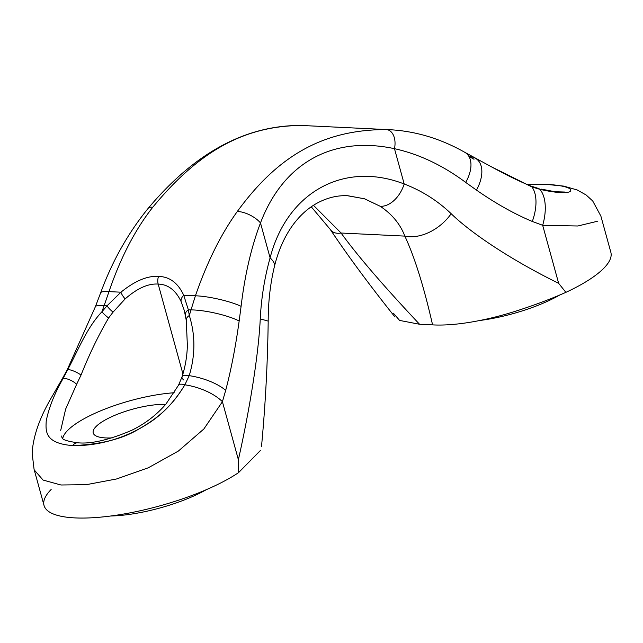 <?xml version="1.0" encoding="UTF-8"?>
<svg xmlns="http://www.w3.org/2000/svg" width="643" height="643" viewBox="0 0 643 643"><rect width="100%" height="100%" fill="white"/><g stroke="black" fill="none" stroke-linecap="round" stroke-linejoin="round"><path stroke-width="0.96" d="M174.237 392.736A75.914 21.259 -15.4 0 0 62.749 438.462A75.914 21.259 164.6 0 1 174.237 392.736M112.308 437.875A44.439 12.45 164.6 0 1 105.605 437.923A44.439 12.45 164.6 0 1 105.323 419.911A44.439 12.45 164.6 0 1 165.685 404.359A44.439 12.45 -15.4 0 0 117.613 414.18A44.439 12.45 -15.4 0 0 93.203 432.956A44.439 12.45 -15.4 0 0 105.605 437.923A44.439 12.45 -15.4 0 0 112.308 437.875M183.681 379.965A9.259 3.561 18.6 0 1 182.049 376.822A9.259 3.561 18.6 0 1 189.219 375.657A37.005 14.548 15.1 0 1 225.693 390.349C231.094 369.95 235.587 346.834 239.164 320.994L241.093 306.317A30.719 5.449 -167.4 0 0 195.408 295.796C207.102 262.111 221.063 234.02 237.283 211.531A17.425 7.37 27.6 0 1 260.487 222.952A17.425 7.37 -152.4 0 0 237.283 211.531C278.773 154.489 324.458 129.701 386.178 129.556A17.048 10.923 101.8 0 1 394.472 148.678A17.048 10.923 -78.2 0 0 386.178 129.556C324.458 129.701 278.773 154.489 237.283 211.531C221.063 234.02 207.102 262.111 195.408 295.796L183.721 295.233C177.998 282.968 169.615 276.699 158.58 276.41C147.448 275.63 134.901 280.887 120.94 292.195L108.997 291.617C120.522 257.811 135.11 229.688 152.761 207.247C198.968 151.057 244.678 125.755 301.712 125.473C244.678 125.755 198.968 151.057 152.761 207.247A17.048 5.996 -148.5 0 0 148.195 208.34M184.324 310.569L186.261 320.359A9.259 5.538 -7.4 0 1 189.307 315.52L188.343 309.773L183.721 295.233L195.408 295.796A30.719 5.449 12.6 0 1 241.093 306.317C244.87 274.802 251.333 247.008 260.487 222.952L270.1 257.851C264.603 277.471 261.323 297.813 260.254 318.872C258.799 349.808 251.349 401.835 238.384 459.721L222.406 401.698L225.693 390.349C231.094 369.95 235.587 346.834 239.164 320.994A32.439 6.526 -167.5 0 0 191.011 309.902L188.343 309.773L189.307 315.52L191.011 309.902A32.439 6.526 12.5 0 1 239.164 320.994L241.093 306.317C244.87 274.802 251.333 247.008 260.487 222.952L270.1 257.851C287.124 192.048 344.085 160.67 404.198 183.986L394.472 148.678C419.059 154.111 442.802 165.355 465.685 182.403A30.39 18.141 -51.9 0 0 465.146 152.52A30.39 18.141 128.1 0 1 465.685 182.403L476.471 190.103C495.697 203.469 514.304 213.926 532.3 221.457L542.676 225.299L558.654 283.33C510.18 259.459 470.861 232.862 451.177 213.717C437.61 200.712 421.953 190.802 404.198 183.986L394.472 148.678C332.865 135.456 283.346 162.719 260.487 222.952C283.346 162.719 332.865 135.456 394.472 148.678C419.059 154.111 442.802 165.355 465.685 182.403L476.471 190.103C495.697 203.469 514.304 213.926 532.3 221.457A36.972 19.845 -66.9 0 0 531.906 186.944L491.156 166.666L531.906 186.944A9.259 5.345 -68.9 0 0 530.338 185.851M469.43 156.691L474.02 159.247L469.43 156.691A32.142 18.888 126.5 0 1 475.716 158.451A32.142 18.888 126.5 0 1 476.471 190.103A32.142 18.888 -53.5 0 0 475.707 158.451M148.171 208.364A17.048 5.996 31.5 0 1 152.761 207.247C135.11 229.688 120.522 257.811 108.997 291.617L120.94 292.195L107.003 305.843L101.899 311.799L104.102 305.698A32.142 4.911 -165.1 0 0 95.373 306.735A32.142 4.911 14.9 0 1 104.094 305.698L101.899 311.799C86.797 327.785 78.446 349.623 67.628 369.838C78.446 349.623 86.797 327.785 101.899 311.799A9.259 1.632 39.3 0 0 108.611 317.98A9.259 1.632 -140.7 0 1 101.899 311.799L107.003 305.843L104.102 305.698L108.997 291.617A30.39 4.75 -166.5 0 0 100.638 292.838A30.39 4.75 13.5 0 1 108.997 291.617L104.102 305.698L107.003 305.843A9.259 2.138 41.6 0 0 113.047 312.144A9.259 2.138 -138.4 0 1 107.003 305.843L120.94 292.195A9.259 3.496 50.1 0 0 125.168 298.891L113.047 312.144L108.611 317.98L113.047 312.144L125.168 298.891A9.259 3.496 -129.9 0 1 120.94 292.195C134.901 280.887 147.448 275.63 158.58 276.41A9.259 6.76 92.8 0 0 158.178 284.085C148.252 283.37 137.24 288.305 125.168 298.891C137.24 288.305 148.252 283.37 158.178 284.085L182.95 374.001L158.178 284.085C168.008 284.327 175.66 290.162 181.125 301.599L184.34 310.617L181.125 301.599C175.66 290.162 168.008 284.327 158.178 284.085A9.259 6.76 -87.2 0 1 158.58 276.41C169.615 276.699 177.998 282.968 183.721 295.233A9.259 6.518 154.9 0 0 181.125 301.599A9.259 6.518 -25.1 0 1 183.721 295.233L188.343 309.773A9.259 5.779 168.7 0 0 185.409 315.158A9.259 5.779 -11.3 0 1 188.343 309.773L191.011 309.902L189.307 315.52A9.259 5.538 172.6 0 0 186.261 320.351M186.261 320.359L187.362 345.339C187.113 356.069 185.337 366.566 182.049 376.822L178.489 385.261A9.259 3.617 27.1 0 1 184.862 384.819A9.259 3.617 -152.9 0 0 178.489 385.261L166.007 403.973C156.587 414.976 145.093 423.785 131.534 430.384C108.972 439.973 91.065 444.112 77.803 442.794A9.259 6.76 92.8 0 0 72.659 445.591C100.565 444.506 122.604 439 138.775 429.066C157.704 418.239 171.954 406.472 184.862 384.819A37.029 16.549 17.5 0 1 222.406 401.698L203.863 428.985L178.344 451.081L148.308 467.782L116.536 478.979L86.315 484.677L60.956 484.991L43.081 480.064L34.272 469.961L43.081 480.064L60.956 484.991L86.315 484.677L116.536 478.979L148.308 467.782L178.344 451.081L203.863 428.985L222.406 401.698A37.029 16.549 -162.5 0 0 184.862 384.819C174.14 402.566 160.967 416.045 145.342 425.256C130.071 434.837 103.378 446.234 72.659 445.591C44.488 443.373 45.709 431.051 46.216 421.052C48.723 408.152 54.269 394.103 62.861 378.92L67.628 369.838A9.259 2.09 26.9 0 1 81.042 375.046A9.259 2.09 -153.1 0 0 67.628 369.838L62.861 378.92A37.029 7.322 -149.2 0 0 61.736 379.724L52.139 396.369C39.729 417.387 33.066 436.356 32.15 453.283L34.071 469.286L44.045 505.494A111.094 31.113 164.6 0 0 122.315 514.263A111.094 31.113 164.6 0 0 238.545 472.645A111.094 31.113 164.6 0 1 99.906 517.205A111.094 31.113 164.6 0 1 51.151 489.468M261.532 446.298C265.422 404.672 267.641 362.941 268.187 321.106L260.254 318.872L268.187 321.106C268.211 301.792 270.325 283.426 274.537 266.009A27.721 8.994 -155.7 0 0 270.1 257.851C264.603 277.471 261.323 297.813 260.254 318.872C258.799 349.808 251.349 401.835 238.384 459.721L222.406 401.698L225.693 390.349A37.005 14.548 -164.9 0 0 189.219 375.657L184.862 384.819L189.219 375.657C195.4 355.121 195.432 335.067 189.307 315.52C195.432 335.067 195.4 355.121 189.219 375.657A9.259 3.561 -161.4 0 0 182.073 376.75M195.408 295.796L191.011 309.902L195.408 295.796M347.357 195.713L364.396 198.751L380.278 206.307A27.729 18.454 -69.4 0 0 404.198 183.986C344.085 160.67 287.124 192.048 270.1 257.851A27.721 8.994 24.3 0 1 274.553 265.937M404.198 183.986A27.729 18.454 110.6 0 1 380.278 206.307C392.109 214.256 400.292 224.19 404.841 236.11A40.638 28.123 -41.2 0 0 451.177 213.717C437.61 200.712 421.953 190.802 404.198 183.986M526.521 184.308L544.525 184.219L563.815 186.116L577.205 189.982L586.103 194.958L592.709 200.97L600.875 216.08L610.85 252.281A111.094 31.113 164.6 0 1 565.872 292.356C549.17 299.742 530.925 306.486 511.145 312.594C490.979 318.759 458.684 326.29 432.578 324.884L419.549 324.257C383.525 285.934 357.371 255.528 341.079 233.023L404.841 236.11C414.687 257.256 423.938 286.85 432.578 324.884C458.684 326.29 490.979 318.759 511.145 312.594C530.925 306.486 549.17 299.742 565.872 292.356L558.654 283.33C510.18 259.459 470.861 232.862 451.177 213.717A40.638 28.123 138.8 0 1 404.841 236.11C400.292 224.19 392.109 214.256 380.278 206.307L364.645 198.832L347.871 195.737C337.286 195.199 326.837 197.779 316.509 203.477C307.169 208.766 298.955 216.418 291.874 226.44C284.102 237.597 278.323 250.786 274.537 266.009M330.108 229.229A40.565 18.358 -52.1 0 0 341.079 233.023A40.565 18.358 127.9 0 1 330.229 229.406M393.387 313.197L399.592 320.423L419.549 324.257C383.525 285.934 357.371 255.528 341.079 233.023L313.462 205.318L341.079 233.023L404.841 236.11C414.687 257.256 423.938 286.85 432.578 324.884L419.549 324.257M565.872 292.356L558.654 283.33L542.676 225.299L577.832 225.99L597.339 221.288L577.84 225.99L542.676 225.299A37.029 19.684 -72.1 0 0 539.831 189.307A37.029 19.684 107.9 0 1 542.676 225.299L532.3 221.457A36.972 19.845 113.1 0 0 531.906 186.944L539.831 189.307C553.454 192.426 563.123 193.342 568.83 192.064C571.884 191.284 575.123 186.309 547.016 184.316C575.123 186.309 571.884 191.284 568.83 192.064C563.123 193.342 553.454 192.426 539.831 189.307A9.259 6.076 -75.8 0 0 537.99 188.295L530.507 185.907A9.259 5.345 111.1 0 1 531.906 186.944L539.831 189.307M238.545 472.645L238.384 459.721L238.545 472.645L260.294 450.598M61.704 379.764A37.029 7.322 30.8 0 1 62.861 378.92A9.259 3.263 29.1 0 1 76.646 384.281L65.634 409.125L60.715 430.36L65.634 409.125L76.646 384.281A9.259 3.263 -150.9 0 0 62.861 378.92C54.269 394.103 48.723 408.152 46.216 421.052C45.709 431.051 44.488 443.373 72.659 445.591M76.646 384.281L81.042 375.046L76.646 384.281M67.628 369.838A36.972 6.301 -153.3 0 0 66.896 370.481M108.611 317.98C98.596 335.019 89.409 354.044 81.042 375.046M185.538 315.649A9.259 5.779 -11.3 0 1 185.409 315.158M480 320.471A74.066 20.745 -15.4 0 0 560.005 294.864A74.066 20.745 164.6 0 1 480 320.471M110.684 516.007A74.066 20.745 -15.4 0 0 206.403 489.644A74.066 20.745 164.6 0 1 110.684 516.007M530.507 185.915C519.343 181.342 506.21 174.92 491.115 166.65L464.809 152.319C440.423 138.502 415.073 130.947 388.758 129.661L301.567 125.465C245.964 125.047 194.845 152.656 148.22 208.3C128.053 233.104 112.203 261.275 100.654 292.798L95.389 306.687L66.904 370.456L61.736 379.724M330.164 229.302C347.943 255.906 369.556 285.138 394.995 316.999M564.731 192.032L555.038 191.727L541.51 189.155M330.156 229.302L311.244 206.797M77.803 442.794C57.605 439.933 63.263 437.232 61.398 436.034"/></g></svg>
